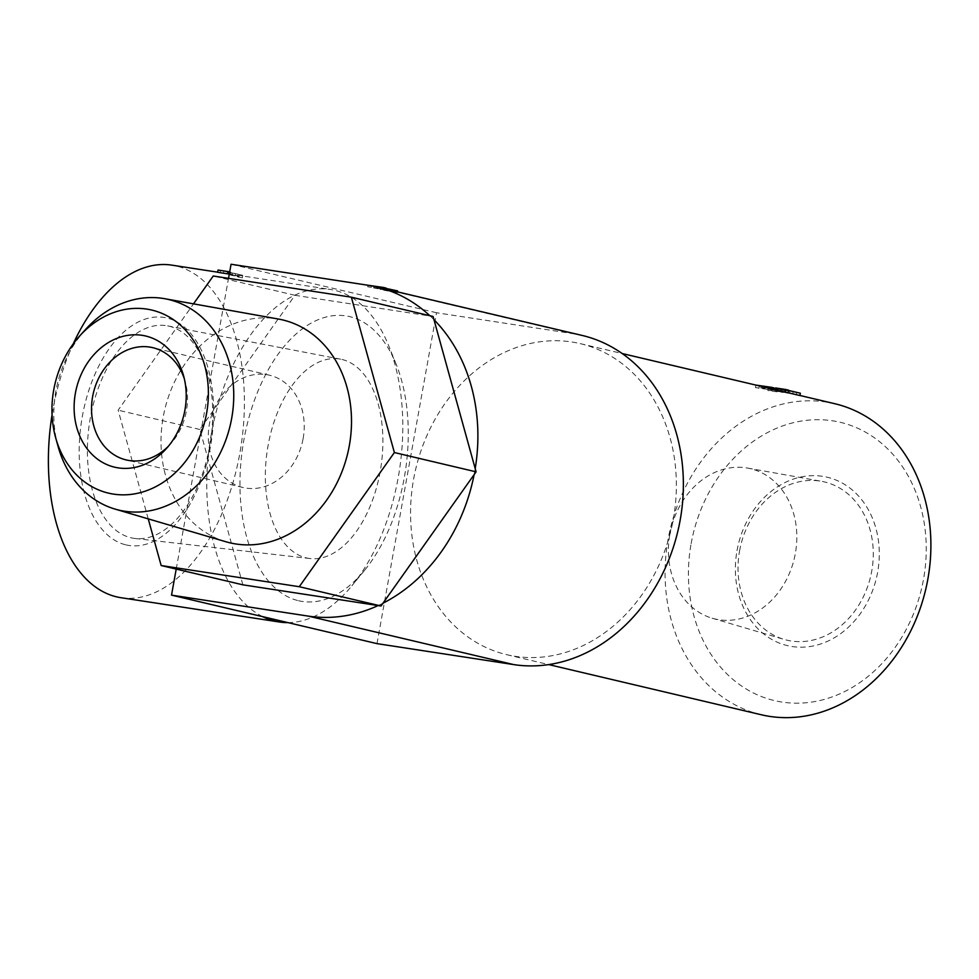 <?xml version="1.0" encoding="UTF-8"?>
<svg xmlns="http://www.w3.org/2000/svg" width="979" height="979" viewBox="0 0 979 979"><rect width="100%" height="100%" fill="white"/><g stroke="black" fill="none" stroke-linecap="round" stroke-linejoin="round"><path stroke-width="0.73" stroke-dasharray="4.89 3.67" d="M242.878 584.83L199.863 429.475L294.973 295.303L430.209 316.046A168.217 138.161 103.3 0 1 433.991 319.717M429.867 315.727A168.217 138.161 103.3 0 1 430.209 316.046L433.085 316.486M475.207 468.598A168.217 138.161 103.3 0 1 474.117 474.631M382.973 603.211A168.217 138.161 103.3 0 1 378.114 605.56M148.233 518.87L118.141 410.177L193.512 303.857M199.863 429.475L118.141 410.177M294.973 295.303L213.251 276.005M176.208 569.093L228.511 278.354M225.868 541.742A114.519 94.057 103.3 0 1 163.199 417.091A114.519 94.057 103.3 0 1 278.428 319.044M377.001 643.631L436.536 312.742L573.241 333.704A168.217 138.161 103.3 0 1 582.113 335.43M298.546 600.727A144.427 82.224 98.7 0 0 364.58 570.304A144.427 82.224 98.7 0 0 396.177 364.31A144.427 82.224 98.7 0 0 258.04 390.951A144.427 82.224 98.7 0 0 298.546 600.727M436.536 312.742L231.056 264.244M383.768 290.237L397.352 292.574L374.002 287.924L383.291 289.135L367.7 286.749L388.724 290.824L389.03 289.172L384.062 288.585L383.768 290.237L388.724 290.824M413.603 479.233A159.81 131.247 103.3 0 1 580.18 343.617A159.81 131.247 103.3 0 1 671.202 529.296A159.81 131.247 103.3 0 1 506.755 654.682A159.81 131.247 103.3 0 1 413.603 479.233M761.283 714.756A159.81 131.247 103.3 0 1 668.119 539.307A159.81 131.247 103.3 0 1 834.695 403.691M778.66 390.462A159.81 131.247 -76.7 0 0 775.258 389.715L777.742 390.303A159.81 131.247 103.3 0 1 781.083 391.037L796.343 394.635A159.81 131.247 103.3 0 1 796.404 394.647A159.81 131.247 103.3 0 1 799.916 395.54M787.96 392.897A159.81 131.247 103.3 0 0 784.656 391.943L787.985 392.726M773.667 389.556L771.183 388.981A159.81 131.247 -76.7 0 0 755.421 387.586L776.604 390.731C782.417 392.004 780.728 391.967 771.55 390.633A159.81 131.247 -76.7 0 0 767.842 390.511C778.391 392.322 794.899 393.595 777.326 390.633L761.809 388.296A159.81 131.247 103.3 0 1 773.667 389.556L773.716 389.299M785.219 392.395L777.326 390.633L777.632 388.969L785.55 390.756L755.898 384.931M781.144 389.96L780.838 391.673L776.604 390.731L776.922 389.006M691.137 543.602A142.983 117.431 103.3 0 1 887.341 448.553A142.983 117.431 103.3 0 1 843.506 692.129A142.983 117.431 103.3 0 1 691.137 543.602M737.016 550.639A86.519 71.063 103.3 0 1 855.744 493.122A86.519 71.063 103.3 0 1 829.225 640.511A86.519 71.063 103.3 0 1 737.016 550.639M58.067 446.4A108.192 88.856 103.3 0 1 55.84 391.331A108.192 88.856 103.3 0 1 85.699 329.299M120.894 597.692A168.217 95.758 98.7 0 0 241.054 445.934A168.217 95.758 98.7 0 0 171.9 265.15M73.205 343.935A168.217 95.758 98.7 0 0 52.058 414.888M125.985 544.887A115.363 65.679 98.7 0 0 212.076 387.782A115.363 65.679 98.7 0 0 101.131 361.594A115.363 65.679 98.7 0 0 125.985 544.887M287.973 622.62A168.217 95.758 98.7 0 0 351.926 585.723A168.217 95.758 98.7 0 0 388.712 345.795A168.217 95.758 98.7 0 0 330.278 289.441A168.217 95.758 98.7 0 0 212.822 426.183A168.217 95.758 98.7 0 0 262.605 616.623M217.607 272.297A168.217 95.758 -81.3 0 1 220.14 272.566L223.518 273.08A168.217 95.758 -81.3 0 1 224.754 273.251A168.217 95.758 -81.3 0 1 235.217 275.931L228.352 274.279A168.217 95.758 -81.3 0 1 231.839 275.417L242.302 277.877A168.217 95.758 98.7 0 0 228.401 273.814A168.217 95.758 98.7 0 0 227.152 273.643L230.53 274.157A168.217 95.758 98.7 0 0 229.294 274.01M131.027 537.765A107.555 61.224 98.7 0 0 135.065 538.474A107.555 61.224 98.7 0 0 210.583 441.26A107.555 61.224 98.7 0 0 167.666 325.897A107.555 61.224 98.7 0 0 90.117 419.147A107.555 61.224 98.7 0 0 131.027 537.765M306.256 557.883A100.861 57.418 98.7 0 0 310.049 558.544A100.861 57.418 98.7 0 0 380.868 467.387A100.861 57.418 98.7 0 0 340.619 359.183A100.861 57.418 98.7 0 0 267.891 446.632A100.861 57.418 98.7 0 0 306.256 557.883M669.869 534.167A77.206 63.415 103.3 0 1 747.552 468.072A77.206 63.415 103.3 0 1 794.324 558.36A77.206 63.415 103.3 0 1 712.112 618.202A77.206 63.415 103.3 0 1 669.869 534.167M739.573 550.896A81.318 66.78 103.3 0 1 821.393 481.289A81.318 66.78 103.3 0 1 870.649 576.374A81.318 66.78 103.3 0 1 784.081 639.397A81.318 66.78 103.3 0 1 739.573 550.896M303.135 438.555A57.688 47.371 -76.7 0 0 269.506 375.226A57.688 47.371 -76.7 0 0 210.155 420.481A57.688 47.371 -76.7 0 0 243.012 487.505A57.688 47.371 -76.7 0 0 303.135 438.555M168.437 446.204A57.688 47.371 -76.7 0 0 170.456 444.074A57.688 47.371 -76.7 0 0 186.377 410.996A57.688 47.371 -76.7 0 0 185.202 381.639A57.688 47.371 -76.7 0 0 184.333 378.812M220.14 272.566L220.495 270.632L218.011 270.045M223.518 273.08L223.873 271.146L220.495 270.632M227.152 273.643L227.507 271.697L242.768 275.307L223.873 271.146M230.53 274.157L230.885 272.223L227.507 271.697M238.668 277.314L239.133 274.744M242.302 277.877L242.768 275.307M229.673 271.929L230.885 272.223M231.839 275.417L232.207 273.386M228.352 274.279L228.658 272.554M235.217 275.931L235.584 273.912M767.842 390.511L768.319 387.855M771.55 390.633L771.954 388.418M755.421 387.586L755.874 385.09M758.847 388.394L759.325 385.738M761.809 388.296L762.2 386.093L773.899 388.271M773.961 387.904L762.2 386.093M775.466 388.565L777.632 388.969M777.742 390.303L778.06 388.528L775.576 387.941M784.656 391.943L785.085 389.605L788.401 390.388M785.904 392.236L786.235 390.462L793.149 391.82L778.06 388.528M789.453 393.068L789.784 391.294L786.235 390.462M781.083 391.037L781.438 389.055M792.794 393.803L793.149 391.82M788.45 390.131L785.085 389.605M796.343 394.635L796.71 392.652L789.784 391.294M800.345 393.215L796.71 392.652M380.133 289.674L380.427 288.022L384.062 288.585M397.658 290.922L380.427 288.022M371.139 287.557L371.433 285.905L368.006 285.097M389.03 289.172L371.433 285.905M367.7 286.749L367.982 285.244M374.002 287.924L374.308 286.26L386.007 288.438M386.069 288.071L374.308 286.26M573.241 333.704L367.749 285.207M389.434 290.787L389.581 289.992M506.755 654.682L548.742 664.594M580.18 343.617L622.167 353.529M796.404 394.647L799.929 395.479M217.632 272.162L224.754 273.251M228.401 273.814L330.278 289.441M396.177 364.31L388.712 345.795M364.58 570.304L351.926 585.723M340.619 359.183L167.666 325.897M310.049 558.544L135.065 538.474M712.112 618.202L784.081 639.397M747.552 468.072L821.393 481.289M269.506 375.226L152.761 347.667M243.012 487.505L126.254 459.946M185.202 381.639L183.55 375.703M170.456 444.074L166.332 448.639M785.256 392.408L785.55 390.756M397.352 292.574L397.486 291.852M392.958 291.779L393.252 290.127"/><path stroke-width="1.47" d="M193.512 303.857L213.251 276.005L351.363 297.188L433.085 316.486L476.1 471.841L381.002 606.001L242.878 584.83L161.156 565.532L148.233 518.87M381.002 606.001L299.268 586.715L161.156 565.532M351.363 297.188L394.378 452.543L299.268 586.715M476.1 471.841L394.378 452.543M79.691 335.956L85.699 329.299A108.192 88.856 103.3 0 1 164.705 298.705L278.428 319.044A114.519 94.057 103.3 0 1 347.802 452.971A114.519 94.057 103.3 0 1 225.868 541.742L115.045 509.092A108.192 88.856 103.3 0 1 58.067 446.4L55.668 437.76A94.057 77.243 103.3 0 1 53.735 389.887A94.057 77.243 103.3 0 1 79.691 335.956A94.057 77.243 103.3 0 1 195.984 344.498A94.057 77.243 103.3 0 1 163.505 482.121A94.057 77.243 103.3 0 1 55.668 437.76M378.114 605.56A168.217 138.161 103.3 0 1 308.214 616.097L171.521 595.134L176.208 569.093M228.511 278.354L231.056 264.244L367.749 285.207A168.217 138.161 103.3 0 1 376.621 286.933A168.217 138.161 103.3 0 1 429.867 315.727M433.991 319.717A168.217 138.161 103.3 0 1 475.207 468.598M474.117 474.631A168.217 138.161 103.3 0 1 382.973 603.211M376.621 286.933L582.113 335.43A168.217 138.161 103.3 0 1 679.12 525.515A168.217 138.161 103.3 0 1 513.706 664.594L377.001 643.631L171.521 595.134M799.929 395.479L834.695 403.691A159.81 131.247 103.3 0 1 925.73 589.37A159.81 131.247 103.3 0 1 761.283 714.756L548.742 664.594M787.985 392.726L799.916 395.54L800.345 393.215L788.401 390.388M785.476 392.31L787.96 392.897L788.45 390.131L785.966 389.544L785.476 392.31A159.81 131.247 -76.7 0 0 778.66 390.462L622.167 353.529M75.395 393.203A67.392 55.35 103.3 0 1 127.49 335.405A67.392 55.35 103.3 0 1 183.55 375.703A67.392 55.35 103.3 0 1 184.933 410.005A67.392 55.35 103.3 0 1 166.332 448.639A67.392 55.35 103.3 0 1 101.253 461.66A67.392 55.35 103.3 0 1 75.395 393.203M164.705 298.705A108.192 88.856 103.3 0 1 230.249 425.229A108.192 88.856 103.3 0 1 115.045 509.092M52.058 414.888A168.217 95.758 98.7 0 0 116.636 596.86A168.217 95.758 98.7 0 0 120.894 597.692L279.272 621.983A168.217 95.758 98.7 0 0 287.973 622.62M217.632 272.162L171.9 265.15A168.217 95.758 98.7 0 0 73.205 343.935M262.605 616.623A168.217 95.758 98.7 0 0 275.013 621.151A168.217 95.758 98.7 0 0 279.272 621.983M229.294 274.01A168.217 95.758 98.7 0 0 227.997 273.887L228.401 271.636L229.673 271.929M228.401 271.636L218.011 270.045L217.607 272.297L227.997 273.887M184.333 378.812A57.688 47.371 -76.7 0 0 152.761 347.667A57.688 47.371 -76.7 0 0 93.397 392.922A57.688 47.371 -76.7 0 0 126.254 459.946A57.688 47.371 -76.7 0 0 168.437 446.204M755.874 385.09L771.476 387.317L773.961 387.904L773.716 389.299M771.232 388.712L771.476 387.317M773.899 388.271L775.466 388.565M775.27 389.666L775.576 387.941L785.966 389.544M386.007 288.438L397.658 290.922L397.486 291.852M367.982 285.244L383.584 287.483L386.069 288.071L385.885 289.123M383.401 288.536L383.584 287.483M513.706 664.594L308.214 616.097M389.581 289.992L389.74 289.135"/></g></svg>
